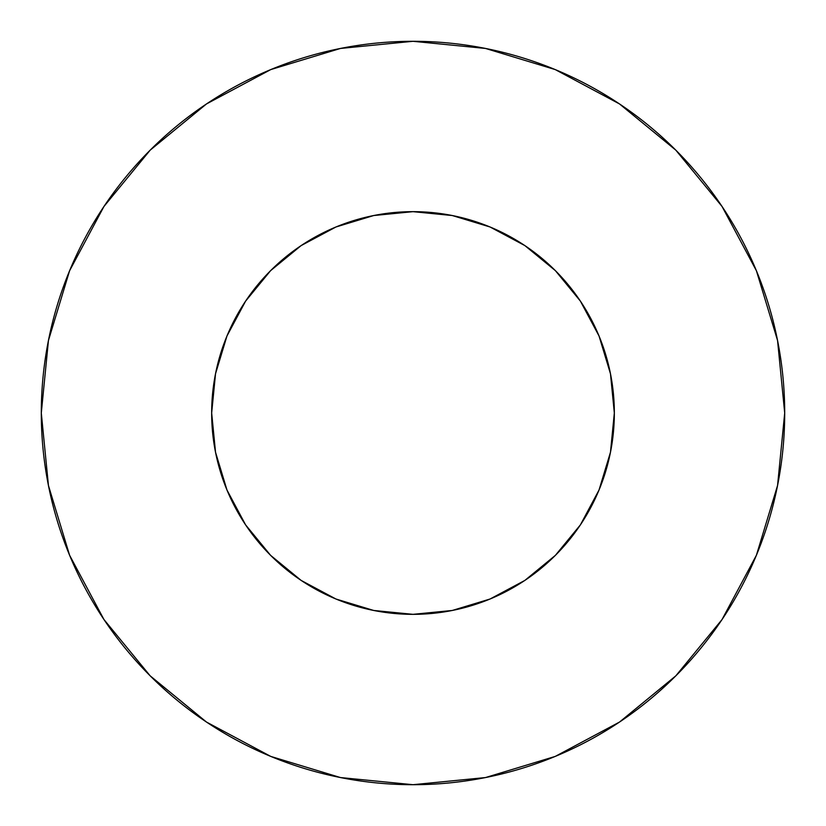 <?xml version="1.0" encoding="UTF-8"?>
<svg xmlns="http://www.w3.org/2000/svg" width="826" height="826" viewBox="0 0 826 826"><rect width="100%" height="100%" fill="white"/><g stroke="black" fill="none" stroke-linecap="round" stroke-linejoin="round"><path stroke-width="1.24" d="M211.662 413A201.338 201.338 0 0 1 413 211.662A201.338 201.338 0 0 1 614.337 413A201.338 201.338 0 0 1 413 614.337A201.338 201.338 0 0 1 211.662 413L215.534 452.276L226.985 490.045L245.59 524.861L270.629 555.371L301.139 580.41L335.955 599.015L373.724 610.466L413 614.337L452.276 610.466L490.045 599.015L524.861 580.41L555.371 555.371L580.41 524.861L599.015 490.045L610.466 452.276L614.337 413L610.466 373.724L599.015 335.955L580.41 301.139L555.371 270.629L524.861 245.59L490.045 226.985L452.276 215.534L413 211.662L373.724 215.534L335.955 226.985L301.139 245.59L270.629 270.629L245.59 301.139L226.985 335.955L215.534 373.724L211.662 413M41.3 413A371.7 371.7 0 0 1 413 41.3A371.7 371.7 0 0 1 784.7 413A371.7 371.7 0 0 1 413 784.7A371.7 371.7 0 0 1 41.3 413L48.445 485.512L69.591 555.248L103.942 619.51L150.167 675.833L206.49 722.058L270.752 756.409L340.488 777.555L413 784.7L485.512 777.555L555.248 756.409L619.51 722.058L675.833 675.833L722.058 619.51L756.409 555.248L777.555 485.512L784.7 413L777.555 340.488L756.409 270.752L722.058 206.49L675.833 150.167L619.51 103.942L555.248 69.591L485.512 48.445L413 41.3L340.488 48.445L270.752 69.591L206.49 103.942L150.167 150.167L103.942 206.49L69.591 270.752L48.445 340.488L41.3 413M722.058 206.49L675.833 150.167L619.603 104.014M206.49 103.942L150.167 150.167L104.014 206.397M103.942 619.51L150.167 675.833L206.397 721.986M619.51 722.058L675.833 675.833L721.986 619.603"/></g></svg>
